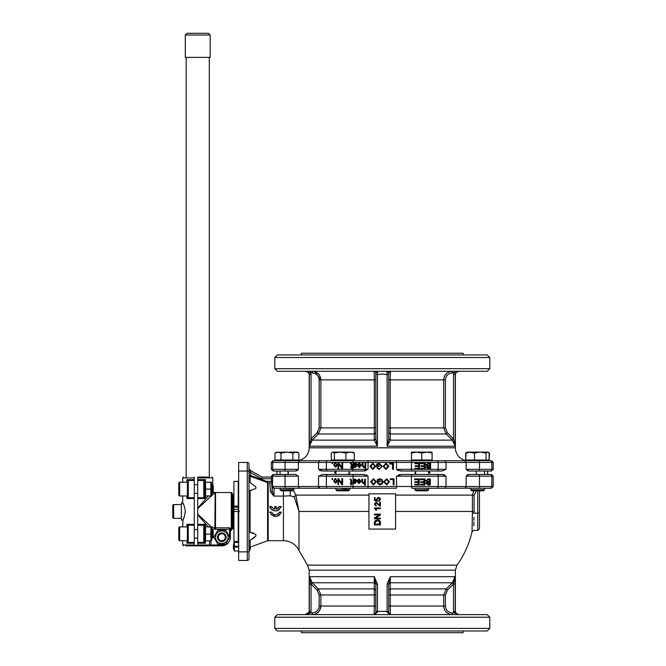 <?xml version="1.0" encoding="UTF-8"?>
<svg xmlns="http://www.w3.org/2000/svg" width="666" height="666" viewBox="0 0 666 666"><rect width="100%" height="100%" fill="white"/><g stroke="black" fill="none" stroke-linecap="round" stroke-linejoin="round"><path stroke-width="1" d="M309.182 374.026L309.182 447.81A12.895 12.895 0 0 1 296.395 460.705L274.434 460.705L299.617 460.705L298.41 462.429L298.41 469.305L295.488 471.028L273.06 471.028L271.337 469.305L271.337 462.429L273.06 460.705L274.434 460.705A1.723 1.715 90 0 0 272.71 462.429L272.71 469.305A1.723 1.715 90 0 0 274.434 471.028L273.06 471.028M307.517 460.705L309.865 460.705M328.196 460.705L368.023 460.705L368.048 469.305L363.128 471.028L322.569 471.028L318.531 469.305L318.531 462.429L326.332 462.429L326.332 469.305A1.723 1.557 90 0 0 327.888 471.028M368.023 460.705L446.528 460.705M452.256 460.705L468.273 460.705M309.182 447.81L455.377 447.81A12.895 12.895 0 0 0 468.156 460.705L468.156 460.015M345.13 488.228L396.528 488.228L396.503 476.182L401.423 474.467L436.663 474.467A1.723 1.557 90 0 1 438.22 476.182L411.463 476.182A1.723 0.583 -90 0 1 412.046 474.467M345.796 474.467L352.505 474.467A1.723 0.583 90 0 1 353.088 476.182L326.332 476.182A1.723 1.557 -90 0 1 327.888 474.467L345.796 474.467M473.767 491.017L472.402 495.104L474.084 495.104L474.084 511.446L472.402 511.446L472.402 495.104L395.604 495.104M414.885 489.751L428.646 489.751L427.589 490.809L415.942 490.809L414.885 489.751L414.885 488.228L436.663 488.228L423.393 488.328M364.294 474.525L363.128 474.467L368.048 476.182L368.023 488.228L396.528 488.228M368.947 495.104L295.812 495.104L298.992 511.446L298.992 550.566A17.199 17.199 0 0 0 283.425 540.684L283.425 496.095L290.21 495.804L294.197 496.878L295.812 495.104L293.34 490.226M293.814 488.528L280.053 488.228L280.053 489.751L293.814 489.751L293.814 488.528M382.276 493.814L368.947 493.814L368.947 529.07L395.604 529.07L395.604 493.814L382.276 493.814M368.023 488.228L319.772 488.228L318.531 486.505L318.531 476.182L322.569 474.467L327.888 474.467M418.756 488.228L412.046 488.228A1.723 0.583 -90 0 1 411.463 486.505L438.22 486.505A1.723 1.557 90 0 1 436.663 488.228L471.503 488.228L470.737 488.528L470.737 489.751L484.498 489.751L484.498 488.228L491.491 488.228L493.215 486.505L491.841 486.505L491.841 476.182L493.215 476.182L493.215 486.505M421.769 488.228L426.332 488.228M283.425 540.684L268.19 540.684A1.723 1.723 180 0 0 267.599 540.784L267.599 482.775L268.19 482.933L266.167 481.26L271.495 481.26L269.872 482.933L270.471 491.916L272.186 490.767L272.419 486.505L274.134 488.228L280.053 488.228L274.142 488.228L273.926 496.095L272.186 490.767L271.495 481.26M309.182 611.879L309.182 570.171L307.559 565.151L456.993 565.151C464.252 555.011 469.264 543.864 472.036 531.701L473.709 530.361L477.73 530.361L479.453 528.646L479.453 527.663M248.984 472.577L250.699 472.577L250.699 475.541L248.984 474.758L250.116 476.232L250.116 482.492L255.861 486.913L255.861 488.461L250.116 490.542L250.116 532.342L248.984 532.134M250.524 546.861A8.999 8.999 0 0 1 249.667 550.541L249.667 547.136M238.661 542.407L234.365 542.407A9.474 9.474 0 0 0 234.365 551.007L238.661 551.007M205.444 495.962L205.444 498.543L204.604 496.828L203.804 497.702L205.444 498.543L197.727 498.543L197.727 514.185L211.289 526.881L215.526 527.83L229.545 527.83L231.269 528.854L231.269 492.524A0.857 0.857 0 0 1 232.126 493.381L232.126 529.42L230.403 531.152L230.403 529.645L231.269 528.854L231.269 530.286M232.126 527.697L232.126 526.49M194.289 545.845L185.772 545.845L194.289 545.845L194.289 544.979L182.675 544.979L182.675 540.684M215.185 492.557A1.723 1.723 0 0 1 215.526 492.524L215.526 529.32L214.843 529.237L215.185 492.557L211.671 495.646M209.332 477.047L197.727 477.047L197.727 479.628L205.444 479.628L203.804 480.469L204.604 481.318L205.444 479.628L205.444 482.209M173.651 518.323L173.651 504.562A0.857 0.857 0 0 0 172.785 505.427L172.785 517.465A0.857 0.857 0 0 0 173.651 518.323L181.385 518.323M182.675 482.209L182.675 477.905L194.289 477.905L194.289 477.047L194.289 480.486L188.27 480.486A0.857 0.857 0 0 0 187.404 481.343L187.404 482.209L179.67 482.209A0.857 0.857 0 0 0 178.804 483.066L178.804 495.104A0.857 0.857 0 0 0 179.67 495.962L187.404 495.962L187.987 497.81L194.289 497.685L188.27 497.685A0.857 0.857 0 0 1 187.404 496.828L186.921 498.543L187.987 497.81M179.67 526.923A0.857 0.857 0 0 0 178.804 527.78L178.804 539.826A0.857 0.857 0 0 0 179.67 540.684L187.404 540.684L187.404 541.791L187.404 526.065L187.404 526.923L179.67 526.923L179.67 540.684M301.44 354.928L301.44 353.213L463.111 353.213L463.111 354.928M489.776 357.509L274.783 357.509L277.356 354.928L487.196 354.928L489.776 357.509L489.776 368.689L274.783 368.689L277.356 371.27L487.196 371.27L489.776 368.689M387.004 374.508L388.728 374.334L388.728 372.985L387.004 371.27L387.004 374.508L382.276 374.026L377.547 374.508L377.547 371.27L375.824 372.985L375.824 374.334L377.547 374.508M453.946 371.27L453.946 372.985L459.39 371.27A4.296 4.296 0 0 0 455.219 374.508L455.211 446.212L452.289 440.018L453.496 438.802L453.496 374.334L455.211 374.525M277.472 460.015L277.472 460.705M296.395 460.015L296.395 460.705L296.395 460.015M271.337 462.429L318.531 462.429L319.772 460.705L299.617 460.705L327.888 460.705A1.723 1.557 90 0 0 326.332 462.429L353.088 462.429A1.723 0.583 90 0 0 352.505 460.705L333.325 460.705L333.325 460.015M429.512 460.705L412.046 460.705A1.723 0.583 90 0 0 411.463 462.429L411.463 469.305A1.723 0.583 90 0 0 412.046 471.028L401.423 471.028L396.503 469.305L396.503 462.429L446.029 462.429L446.029 469.305L441.991 471.028L412.046 471.028M487.079 460.015L487.079 460.705L468.156 460.705M367.141 475.241L365.975 474.825M364.477 470.945L366.109 470.629M484.498 471.028L484.498 474.467L476.889 474.467L476.073 472.743L476.481 471.028M428.613 474.467L416.416 474.467L414.693 472.743L415.551 472.743L415.551 471.028L441.991 471.028M335.905 472.743L335.131 472.743L335.131 471.028M321.57 470.962L349.001 471.028L349.001 472.743L349.858 472.743L349.001 472.743M274.434 471.028L286.938 471.028M289.61 452.106L297.252 452.106L298.851 453.03L295.87 452.106L298.851 453.03L298.851 460.015L292.89 460.015L292.89 453.03L286.938 452.106L276.248 452.314M488.303 452.314L489.127 453.03L489.127 460.015L489.535 453.03L487.937 452.106L468.681 452.106M280.053 471.028L280.053 474.467L276.931 474.467L276.931 471.028M288.478 472.743L287.662 474.467L280.053 474.467M349.858 472.743L348.135 474.467L322.569 474.467M349.334 488.228L348.368 488.386M347.66 488.528L346.395 488.686M345.995 488.711L344.83 488.711M343.847 488.644L342.782 488.528M428.646 471.028L428.646 474.467L441.991 474.467L446.029 476.182L446.029 486.505L444.78 488.228L481.177 488.228M339.627 488.228L349.667 488.228L349.667 489.751L335.905 489.751L336.963 490.809L348.609 490.809L349.667 489.751M470.737 489.751L471.794 490.809L483.441 490.809L484.498 489.751L483.441 490.809M280.053 489.751L281.11 490.809L292.757 490.809L293.814 489.751M248.984 490.75L251.582 490.343M250.116 532.342L255.861 534.423L255.861 535.972L250.116 540.392L248.984 542.507M250.116 540.392L250.116 546.944L251.174 546.703C252.381 546.345 252.381 546.345 251.174 546.703C252.381 546.345 252.381 546.345 251.174 546.703M250.166 540.367L254.812 537.304M253.288 532.925L251.781 532.584M250.116 482.492L248.984 480.386M387.121 583.866L388.728 584.082L387.121 583.866L390.259 576.681L388.728 583.924L390.309 582.758L452.397 582.758L453.496 584.082L447.419 590.118L446.212 588.902L452.397 582.758L454.936 576.681L455.211 584.082L453.496 584.082L453.496 611.579L455.211 611.38L455.377 611.879L455.377 570.171L309.182 570.171M307.476 614.41L310.606 612.92L311.055 611.579L309.332 611.396A4.296 4.296 0 0 1 309.049 612.187L305.161 614.643L310.606 612.92L312.237 612.92L312.237 614.643C317.457 614.152 320.338 611.28 320.87 606.043L319.572 610.572M309.34 584.082L309.615 576.681L312.154 582.758L318.34 588.902L374.259 588.902L374.325 594.979L320.87 594.979L318.34 588.902L317.133 590.118L311.055 584.082L309.34 584.082L309.34 611.38M375.824 590.118L374.259 588.902L374.242 582.758L312.154 582.758L311.005 583.924L309.615 576.681L374.292 576.681L377.431 584.082L375.824 584.082L374.292 576.681L374.242 582.758L375.824 583.924L377.431 583.866M377.547 611.396L375.824 611.579L375.824 612.92L377.547 612.187L377.547 611.396L387.004 611.396L387.004 612.187L390.442 614.643L390.226 606.043L443.681 606.043C444.205 611.271 447.086 614.144 452.322 614.643L452.322 612.92L455.502 612.187A4.296 4.296 0 0 1 455.219 611.396L455.377 611.879M387.004 612.187L388.728 612.92L388.728 611.579L387.004 611.396M277.356 614.643L487.196 614.643L489.776 617.224L274.783 617.224L277.356 614.643M239.111 511.03L239.111 511.854M489.776 628.404L487.196 630.977L277.356 630.977L274.783 628.404L489.776 628.404L489.776 617.224M274.783 628.404L274.783 617.224M301.44 630.977L301.44 632.7L463.111 632.7L463.111 630.977M233.933 496.395L232.983 497.052M233.933 496.461L233.5 496.461M233.933 512.878L233.5 512.878L233.5 510.006L233.933 510.006M232.983 513.469L233.5 512.878M209.207 545.845L186.114 545.845M197.727 508.05L208.358 495.962M212.779 485.148L212.779 477.905L197.727 477.905M182.675 526.923L183.033 519.405M183.05 519.372L183.408 518.681M183.966 517.515L184.474 516.25M183.916 505.269L183.708 504.811M183.608 504.603L182.675 502.847L182.675 495.962M204.953 482.209L204.604 482.808L204.604 481.343A0.857 0.857 0 0 0 203.746 480.486L197.727 480.486L197.727 497.685L203.746 497.685L197.727 497.685L197.727 498.543M194.289 480.486L194.289 525.208L188.27 525.208L187.479 525.724M181.385 502.847L181.385 520.046L182.675 520.046C183.5 519.547 184.407 516.683 185.373 511.446C184.407 506.218 183.508 503.354 182.675 502.847L181.385 502.847M194.289 538.103L197.727 538.103M194.289 529.503L197.727 529.503M194.289 493.381L197.727 493.381M194.289 484.781L197.727 484.781M210.864 540.842L205.569 540.842L205.569 526.764L210.864 526.764L211.83 527.522L211.83 540.084L210.864 540.842L210.864 527.097L211.48 526.914M210.864 527.097L205.569 526.764M210.864 495.962L205.569 495.962L205.569 482.209L210.864 482.209L210.864 495.962L211.48 492.399M221.803 530.968A6.277 6.277 0 0 1 228.08 537.246A6.277 6.277 0 0 1 221.803 543.523A6.277 6.277 0 0 1 215.526 537.246A6.277 6.277 0 0 1 221.803 530.968M225.774 544.122L217.832 544.122L213.861 537.246L217.832 530.361L225.774 530.361L229.753 537.246L225.774 544.122M211.48 495.962L211.48 482.209M217.507 537.246A4.296 4.296 0 0 1 221.803 532.942A4.296 4.296 0 0 1 226.107 537.246A4.296 4.296 0 0 1 221.803 541.541A4.296 4.296 0 0 1 217.507 537.246M218.298 537.246A3.505 3.505 0 0 1 221.803 533.732A3.505 3.505 0 0 1 225.316 537.246A3.505 3.505 0 0 1 221.803 540.75A3.505 3.505 0 0 1 218.298 537.246M211.83 538.103L212.412 538.103L212.412 529.503L211.83 529.503M211.83 493.381L212.412 493.381L212.412 484.781L211.83 484.781M212.412 538.103L213.203 537.312L213.203 530.294L212.412 529.503M212.412 493.381L213.203 492.59L213.203 485.572L212.412 484.781M205.569 489.085L210.864 489.085M205.569 534.14L210.864 534.14M204.953 495.962L204.604 481.318M197.727 479.628L197.727 480.486L203.804 480.469M203.804 497.702L203.746 480.486A0.857 0.857 0 0 1 204.604 481.343L204.604 481.343M187.987 542.524L187.404 541.791L186.921 543.265L188.27 542.407L188.27 525.208A0.857 0.857 0 0 0 187.404 526.065A0.857 0.857 0 0 1 188.27 525.208L187.404 525.815L186.921 524.342L194.289 524.342M187.987 525.083L186.921 524.342L186.921 526.923M187.987 480.361L186.921 479.628L187.404 481.102L188.27 480.486A0.857 0.857 0 0 0 187.404 481.343L187.437 497.061M204.962 540.692L204.604 540.084L204.604 541.541A0.857 0.857 0 0 1 203.746 542.407L204.604 541.566L204.604 526.065L203.804 525.191L197.727 525.208L197.727 524.342L205.444 524.342L203.804 525.191M204.962 526.914L204.604 527.522L204.604 526.065L205.444 524.342L205.444 526.781M203.804 542.415L205.444 543.265L204.604 541.566M194.289 525.208L194.289 542.407L188.27 542.407A0.857 0.857 0 0 1 187.404 541.541L187.437 541.774M204.537 497.169L204.604 496.828A0.857 0.857 0 0 1 203.746 497.685M194.289 542.407L194.289 544.979M211.33 495.962L197.727 508.699M203.746 542.407L203.746 525.208A0.857 0.857 0 0 1 204.604 526.065L204.604 526.065A0.857 0.857 0 0 0 203.746 525.208L197.727 525.208L197.727 542.407L203.746 542.407L197.727 542.407L197.727 545.845L208.908 545.845A0.857 0.674 -90 0 0 209.59 544.979L209.59 540.842M197.727 514.185L197.727 524.342M208.217 526.764L197.727 514.835M230.403 531.152L230.403 537.246L230.403 529.645L229.545 529.32L229.545 527.83L230.328 529.32L231.102 528.538M229.753 537.246L230.403 537.246A8.6 8.6 0 0 1 221.803 545.845L208.908 545.845M232.126 528.429L232.126 529.42M232.983 509.415L233.5 510.006M232.983 525.832L233.933 526.423M232.126 494.372L232.983 494.372L232.983 528.513L232.126 528.513M233.933 506.168L233.933 507.142L238.228 507.142L238.228 481.343L233.933 481.343L233.933 506.168L238.228 506.168M233.933 543.381L233.933 507.142M238.228 507.142L238.228 541.541L233.933 541.541M238.228 541.541L238.228 542.407M233.5 526.423L233.933 526.49M318.814 611.604L316.042 613.761M309.34 583.866L311.055 584.082L311.055 611.579M320.87 606.043L319.164 606.043L319.164 594.979L320.87 594.979L320.87 606.043L374.325 606.043L374.109 614.643L375.408 614.044M375.599 613.777L375.824 612.92L374.109 614.643L377.547 612.187M389.144 614.044L390.442 614.643L388.728 612.92L388.952 613.777M388.728 590.118L390.293 588.902L446.212 588.902L443.681 594.979L390.226 594.979L390.259 576.681L454.936 576.681L453.554 583.924L455.211 583.866M459.174 614.635L453.946 612.92L453.496 611.579L453.946 612.92M306.11 614.601L306.651 614.552M238.661 547.119L234.365 547.119L234.365 551.007M234.365 547.119L234.365 546.287L238.661 546.287M234.365 542.407L234.365 546.287M379.279 521.361L377.356 520.754L375.224 521.819L377.356 520.754L379.279 521.361L379.695 524.117L375.1 524.117L375.224 521.819M305.994 614.56L308.05 613.528M308.15 613.436L309.049 612.187L310.606 612.92M375.824 584.082L375.824 611.579M388.728 611.579L388.728 584.082M455.502 612.187L456.568 613.586L455.502 612.187M456.976 613.902L459.082 614.626M459.39 614.643L457.425 614.169L456.035 613.028M238.661 471.028L238.661 462.429L247.261 462.429A1.723 1.723 0 0 1 248.984 464.144L248.984 471.028L248.984 464.144A1.723 1.723 0 0 0 247.261 462.429L247.261 471.028L238.661 471.028L238.661 510.581L239.519 511.446L238.661 512.304L238.661 560.464L247.261 560.464A1.723 1.723 0 0 0 248.984 558.741L248.984 551.864L248.984 558.741M309.615 576.723L309.532 577.805M234.074 546.703L238.661 546.703M378.43 498.168L379.903 499.442L378.771 500.599L378.829 501.373L380.511 499.442L379.778 497.86L378.363 497.385L376.415 499.259L376.79 500.391L375.174 500.066L375.174 497.668L374.467 497.668L374.467 500.657L377.564 501.24L377.064 499.45L378.43 498.168L377.064 499.45M379.895 506.06L380.411 506.143L380.411 502.172L379.695 502.172L379.695 505.119L376.04 502.181L374.367 504.054L376.107 506.01L376.182 505.244L374.975 504.07L376.015 502.938L379.895 506.06M376.59 510.164L375.699 508.682L380.411 508.682L380.411 507.95L374.367 507.95L375.874 510.164L376.59 510.164M379.112 514.86L374.392 518.023L374.392 518.847L380.411 518.847L380.411 518.081L375.682 518.081L380.411 514.918L380.411 514.102L374.392 514.102L374.392 514.86L379.112 514.86M374.475 521.769L374.392 524.916L380.411 524.916L380.411 522.735C380.561 521.012 379.545 520.079 377.364 519.938L374.908 520.887L374.475 521.769M250.116 546.944L248.984 548.568M247.261 560.464L247.261 471.028L248.984 471.028L248.984 551.864L238.661 551.864M249.109 481.185L248.992 480.594M249.109 541.708L248.992 542.299M334.215 480.819L335.314 479.12L336.447 480.785L335.314 482.459L334.215 480.819M429.204 482.434L429.204 484.249M429.204 479.653L429.204 481.718M279.495 512.112L281.31 512.112C277.439 517.898 273.568 517.898 269.697 512.112L271.503 512.112C274.167 515.667 276.831 515.667 279.495 512.112M279.087 507.301L279.495 506.518L276.157 509.19L278.596 507.925M273.768 508.874L274.842 509.19L274.842 506.518L276.157 506.518L276.157 509.19M274.842 509.19L271.703 506.959M279.495 506.518L281.31 506.518C277.439 512.304 273.568 512.304 269.697 506.518L271.503 506.518M376.415 499.259L378.363 497.385M374.975 504.07L376.182 505.244M474.084 511.446L474.067 513.161C473.609 535.489 473.609 535.489 474.067 513.161L472.385 513.136L472.036 531.701L472.385 513.136A90.126 90.126 0 0 0 472.402 511.446L395.604 511.446M473.809 525.765L473.892 521.878M473.917 520.337L473.984 517.44M472.127 526.964L472.111 527.547M248.984 468.606L250.699 472.577L261.422 478.762L261.88 477.047L249.842 470.096L248.984 468.606L250.091 470.812M250.383 471.653L250.225 471.203M250.116 475.441L250.116 476.232L267.89 482.708M265.867 482.051L266.167 481.26L250.699 475.541L250.408 476.332M335.314 479.12L336.821 480.785L335.314 482.459M353.654 481.31L353.771 480.303L354.945 479.603L355.777 480.294L353.363 481.31L353.48 480.303L354.945 479.603M357.9 481.718L360.248 481.718L359.049 482.975L357.659 481.718L357.933 482.55L359.049 482.975M429.628 482.434L429.628 484.249L427.122 483.325L427.705 482.5L429.628 482.434M429.628 479.653L429.628 481.718L428.338 481.718L426.873 480.685L427.722 479.678L429.628 479.653M281.31 512.112L279.512 515.018M279.079 515.367L277.938 516.033M276.14 516.516L271.179 514.718M273.085 514.085L274.001 514.56M275.508 514.826L276.848 514.61M278.421 513.686L279.345 512.454M279.129 509.74L278.088 510.372M277.381 510.656L276.532 510.872M275.999 510.939L273.859 510.73M272.502 510.156L270.604 508.433M270.579 508.399L269.697 506.518M294.197 496.878L298.992 511.446L368.947 511.446M479.453 490.809L479.453 513.161C479.453 533.125 479.453 533.125 479.453 513.161L479.453 515.725M479.453 527.514L479.453 516.092M283.425 490.809L283.425 496.095L273.926 496.095L270.471 491.916M276.465 474.467L273.06 474.467L271.337 476.182L271.337 477.047L261.88 477.047L249.842 470.096M350.749 483.483L350.283 482.908L351.015 482.908L351.015 480.353L350.058 479.778M350.483 479.062L351.448 480.394L351.448 482.908L352.256 482.908L350.749 485.006M351.964 482.908L351.964 483.483M350.283 482.908L350.749 482.908M335.731 483.066L334.066 480.852L335.731 478.513M342.607 484.623L341.966 484.623L339.027 479.903L338.345 484.623L338.345 478.604L341.858 483.333L342.016 478.604L342.607 478.604L342.607 484.623L341.808 484.623L338.744 479.903M332.709 479.445L332.6 478.604L332.709 479.445L332.051 479.445L332.051 478.604L332.709 478.604M354.845 479.02L356.277 480.269L355.253 481.518L353.371 481.884L355.527 481.518L356.535 480.269L355.111 479.02L353.596 479.653L353.088 479.12L353.088 476.182L368.048 476.182M373.543 479.395L371.486 481.826L373.526 484.257M386.605 484.257L388.669 481.734L386.613 479.395M414.702 484.956L419.214 484.956L419.214 478.937L414.56 478.937L414.56 479.653L418.381 479.653L418.381 481.701L414.935 481.701L414.935 482.409L418.381 482.409L418.381 484.249L414.702 484.249L414.702 484.956M420.512 484.956L424.966 484.956L424.966 478.937L420.371 478.937L420.371 479.653L424.167 479.653L424.167 481.701L420.745 481.701L420.745 482.409L424.167 482.409L424.167 484.249L420.512 484.249L420.512 484.956L420.512 484.249M428.271 484.956L430.344 484.956L430.344 478.937L428.238 478.937L426.074 480.685L427.181 482.142L426.357 483.416L428.271 484.956L426.065 483.416L426.856 482.142L425.79 480.685L428.238 478.937M290.21 495.804L290.168 490.809M271.337 477.047L271.52 477.913M271.47 477.047L261.88 477.047M261.422 478.762L271.528 478.762L271.528 480.927M334.249 464.835L335.356 463.136L336.488 464.81L335.356 466.475L334.249 464.835M358.275 465.659L360.631 465.659L359.432 466.924L358.042 465.659L358.308 466.491L359.432 466.924M354.021 465.251L354.137 464.244L355.319 463.544L356.152 464.235L353.738 465.251L353.854 464.244L355.319 463.544M327.888 488.228A1.723 1.557 -90 0 1 326.332 486.505L353.088 486.505L353.088 479.12M350.599 479.753L350.174 479.129L350.732 479.062L351.731 480.394L351.731 482.908M351.731 483.483L351.448 484.565M351.731 484.565L351.015 485.006L351.015 483.483L350.283 483.483M335.314 478.513L337.138 480.794L336.521 482.584L335.314 483.066L333.574 480.852L335.314 478.513M341.858 483.333L341.858 478.604L342.607 478.604M338.744 484.623L338.028 484.623L338.028 478.604L338.803 478.604M353.171 479.12L353.596 479.653M353.371 481.884L353.563 482.717L354.37 482.967L353.654 481.884M355.453 482.142L356.152 482.234L354.27 483.583M364.618 479.12L365.176 479.12L365.176 485.139L364.618 485.139L365.343 485.139L365.343 479.12L364.618 479.12L364.618 481.51L363.486 482.942L362.595 481.884L362.595 479.12L361.879 479.12L362.396 479.12L362.396 481.884L363.486 482.942M361.879 479.12L361.879 481.884L363.345 483.583L364.618 482.983L363.153 483.583M359.016 479.628L360.289 481.11L357.159 481.31L359.057 483.583L361.022 481.26L359.016 479.02L357.176 480.436L359.016 479.628L357.667 480.527M358.783 479.02L360.814 481.26L358.824 483.583M357.159 481.11L360.065 481.11M375.532 481.734L373.46 484.257L371.403 481.826L373.468 479.395L375.532 481.734M388.719 481.734L386.638 484.257L384.573 481.826L386.646 479.395L388.669 481.734M385.955 468.772L388.012 466.25L385.964 463.911M372.893 463.911L370.837 466.342L372.877 468.772M429.453 466.458L429.453 468.273M429.453 463.678L429.453 465.75M414.86 484.249L418.381 484.249M418.381 482.409L415.076 482.409M415.076 481.701L418.381 481.701M418.381 479.653L414.718 479.653M420.371 479.653L420.371 478.937M423.959 484.249L423.959 482.409M420.745 482.409L420.745 481.701M423.959 481.701L423.959 479.653M427.872 478.937L429.895 478.937M429.895 484.956L427.905 484.956M491.491 488.228L464.935 488.228L466.142 486.505L466.142 476.182L469.064 474.467L491.491 474.467L493.215 476.182M273.06 474.467L295.488 474.467L298.41 476.182L298.41 486.505L299.617 488.228L274.142 488.228M342.724 488.519L341.175 488.328M382.276 488.228L366.025 488.228M338.228 488.228L342.782 488.228M335.356 463.136L336.863 464.81L335.356 466.475M355.219 462.97L356.651 464.219L355.636 465.467L353.746 465.834L355.894 465.467L356.909 464.219L355.486 462.97L353.962 463.603L353.097 463.07L353.962 463.603M353.088 482.933L354.545 483.583L356.41 482.234L355.719 482.142L354.645 482.967M364.618 482.983L364.618 485.139M370.579 481.818L373.46 484.94L376.365 481.743L373.46 478.712L370.579 481.818M377.306 481.884L379.87 481.884L379.87 481.168L378.088 481.168L378.088 480.053L379.861 479.437L382.084 481.843L381.851 483.058L379.87 484.257L378.113 482.95L377.397 483.15L379.87 484.94L382.276 483.882L382.917 481.793L382.276 479.778L379.811 478.712L377.306 479.653L377.306 481.884M393.231 484.831L394.031 484.831L394.031 478.812L390.259 478.812L390.259 479.528L393.231 479.528L393.231 484.831L393.14 479.528M386.646 484.94L383.733 481.818L386.646 484.94L389.543 481.743L386.646 478.712L383.749 481.818L386.646 478.712M388.062 466.25L385.98 468.772L383.916 466.342L385.989 463.911L388.012 466.25M374.875 466.25L372.802 468.772L370.746 466.342L372.81 463.911L374.875 466.25M429.886 466.458L429.886 468.273L427.397 467.357L427.98 466.525L429.886 466.458M429.886 463.678L429.886 465.75L428.613 465.75L427.147 464.718L427.997 463.702L429.886 463.678M491.491 474.467L484.498 474.467M465.201 488.178L478.762 488.228A1.723 0.733 -90 0 0 479.495 486.505L491.841 486.505A1.723 1.715 -90 0 1 490.118 488.228M466.042 487.212L465.8 487.712M464.935 488.228L445.063 488.178M319.772 488.228L285.789 488.228A1.723 0.733 90 0 1 285.056 486.505L285.056 476.182L298.41 476.182M318.639 487.229L318.889 487.712M299.35 488.178L298.759 487.712M487.937 452.106L486.047 453.03L480.286 452.106L474.533 453.03L467.299 452.106L465.7 453.03L465.7 460.015L466.108 453.03L467.649 452.106M416.608 452.106L411.446 452.106L411.446 453.03L416.608 452.106L426.931 452.106L421.769 453.03L416.608 452.106M432.084 452.106L426.931 452.106L432.084 453.03L432.084 452.106M332.817 452.106L331.277 453.03L331.277 460.015L334.357 460.015L334.357 453.03L332.817 452.106L340.118 452.106L334.357 453.03M352.755 452.106L354.295 453.03L350.083 452.106L340.118 452.106L345.87 453.03L350.083 452.106L353.471 452.314M351.124 467.432L350.674 466.858L351.398 466.858L351.398 464.302L350.424 463.727M350.849 463.003L351.815 464.344L351.815 466.858L352.63 466.858L351.124 468.956M352.331 466.858L352.331 467.432M350.674 466.858L351.124 466.858M335.772 467.091L334.107 464.868L335.772 462.529M342.657 468.648L342.008 468.648L339.069 463.919L338.386 468.648L338.386 462.629L341.908 467.357L342.058 462.629L342.657 462.629L342.657 468.648L341.849 468.648L338.794 463.919M332.75 463.469L332.642 462.629L332.75 463.469L332.093 463.469L332.093 462.629L332.75 462.629M359.399 463.578L360.664 465.059L357.534 465.251L359.432 467.524L361.405 465.209L359.399 462.97L357.55 464.377L359.399 463.578L358.05 464.477M359.165 462.97L361.197 465.209L359.207 467.524M357.534 465.059L360.448 465.059M365.001 463.07L365.559 463.07L365.559 469.089L365.001 469.089L365.726 469.089L365.726 463.07L365.001 463.07L365.001 465.451L363.869 466.891L362.978 465.825L362.978 463.07L362.254 463.07L362.787 463.07L362.787 465.825L363.869 466.891M362.254 463.07L362.254 465.825L363.728 467.524L365.001 466.924L363.536 467.524M353.746 465.834L353.937 466.666L354.745 466.916L354.029 465.834M355.835 466.083L356.526 466.183L354.645 467.524M335.131 472.743L334.324 472.743M363.128 474.467L348.135 474.467M373.46 478.712L376.407 481.743L373.46 484.94M379.87 481.168L379.886 481.884M379.811 478.712L382.276 479.778M382.276 483.882L379.87 484.94M378.113 482.95L379.886 484.257M379.878 479.437L378.122 480.053L378.122 481.168M390.259 479.528L390.259 478.812M385.989 469.455L383.083 466.333L385.989 469.455L388.886 466.267L385.989 463.228L383.092 466.333L385.989 463.228M392.574 469.355L393.381 469.355L393.381 463.328L389.602 463.328L389.602 464.044L392.574 464.044L392.574 469.355L392.49 464.044M376.648 466.4L379.212 466.4L379.212 465.692L377.431 465.692L377.431 464.577L379.204 463.952L381.427 466.367L381.193 467.574L379.212 468.772L377.464 467.474L376.74 467.665L379.22 469.455L382.259 466.317L379.154 463.228L376.648 464.169L376.648 466.4M369.921 466.333L372.81 469.455L375.707 466.267L372.81 463.228L369.921 466.333M414.993 468.989L419.513 468.989L419.513 462.97L414.851 462.97L414.851 463.678L418.681 463.678L418.681 465.725L415.226 465.725L415.226 466.433L418.681 466.433L418.681 468.273L414.993 468.273L414.993 468.989M420.812 468.989L425.249 468.989L425.249 462.97L420.671 462.97L420.671 463.678L424.45 463.678L424.45 465.725L421.045 465.725L421.045 466.433L424.45 466.433L424.45 468.273L420.812 468.273L420.812 468.989L420.812 468.273M428.546 468.989L430.594 468.989L430.594 462.97L428.513 462.97L426.348 464.71L427.455 466.167L426.64 467.449L428.546 468.989L426.332 467.449L427.122 466.167L426.057 464.71L428.513 462.97M430.228 472.743L428.646 472.743M415.551 472.743L414.693 472.743M442.982 474.525L436.663 474.467M401.423 474.467L416.416 474.467M468.14 474.575L466.708 475.233M444.746 474.975L444.23 474.791M477.614 471.028L490.118 471.028L469.064 471.028L466.142 469.305L466.142 462.429L479.495 462.429L479.495 469.305A1.723 0.733 90 0 1 478.762 471.028M400.075 474.542L398.443 474.866M296.204 474.533L295.488 474.467M489.535 453.03L488.694 452.597M466.283 452.713L465.7 453.03M470.321 452.106L466.108 453.03M295.87 452.106L292.89 453.03M286.938 452.106L280.977 453.03L277.997 452.106L275.016 453.03L275.016 460.015L280.977 460.015L280.977 453.03M288.07 471.028L288.07 472.743M350.99 463.694L350.566 463.07L351.115 463.003L352.106 464.344L352.106 466.858M352.106 467.432L351.815 468.506M352.106 468.506L351.398 468.956L351.398 467.432L350.674 467.432M335.356 462.529L337.179 464.81L336.571 466.6L335.356 467.091L333.616 464.868L335.356 462.529M341.908 467.357L341.908 462.629L342.657 462.629M338.794 468.648L338.078 468.648L338.078 462.629L338.844 462.629M365.001 466.924L365.001 469.089M353.097 463.07L353.355 466.566L354.92 467.524L356.785 466.183L355.02 466.916M363.128 471.028L349.001 471.028M389.602 464.044L389.602 463.328M379.212 465.692L379.212 466.4M379.154 463.228L382.259 466.317L379.22 469.455M377.464 467.474L379.237 468.772M379.229 463.952L377.472 464.577L377.472 465.692M372.81 463.228L375.757 466.267L372.81 469.455M415.143 468.273L418.681 468.273M418.681 466.433L415.359 466.433M415.359 465.725L418.681 465.725M418.681 463.678L415.001 463.678M420.671 463.678L420.671 462.97M424.234 468.273L424.234 466.433M421.045 466.433L421.045 465.725M424.234 465.725L424.234 463.678M428.138 462.97L430.144 462.97M430.144 468.989L428.171 468.989M429.42 471.028L429.42 472.743M415.551 471.028L400.258 470.962M491.491 471.028L490.118 471.028A1.723 1.715 90 0 0 491.841 469.305L493.215 469.305L491.491 471.028M467.141 470.537L469.064 471.028M397.419 470.246L398.576 470.662M319.813 470.521L320.329 470.704M296.412 470.912L297.844 470.254M489.127 460.015L486.047 460.015L486.047 453.03M486.047 460.015L474.533 460.015L474.533 453.03M474.533 460.015L466.108 460.015M421.769 453.03L421.769 460.015L432.084 460.015L432.084 453.03M421.769 460.015L411.446 460.015L411.446 453.03M345.87 453.03L345.87 460.015L354.295 460.015L354.295 453.03M345.87 460.015L334.357 460.015M292.89 460.015L280.977 460.015M444.78 460.705L446.029 462.429L466.142 462.429L464.935 460.705L444.78 460.705L491.491 460.705L493.215 462.429L493.215 469.305M396.52 460.839L396.503 462.429L353.088 462.429L353.088 469.305A1.723 0.583 90 0 1 352.505 471.028M478.762 460.705A1.723 0.733 90 0 1 479.495 462.429L491.841 462.429A1.723 1.715 90 0 0 490.118 460.705L487.079 460.705M375.824 438.911L377.431 446.212L374.25 440.126L375.824 438.802L374.25 440.126L312.154 440.126L311.055 438.802L312.262 440.018L309.34 446.212L311.005 438.911M412.312 460.015L412.046 460.705M319.772 460.705L296.278 460.705M312.262 440.018L318.34 433.982L320.87 427.905L319.164 427.905L319.164 379.87L320.87 379.87C320.329 374.625 317.457 371.761 312.237 371.27L312.237 372.985C316.425 373.385 318.731 375.674 319.164 379.87M314.935 371.703L320.87 379.87L320.87 427.905L374.325 427.905L374.242 440.018M387.82 443.756L388.728 438.911L390.309 440.126L387.121 446.212L387.121 374.525M388.728 438.911L390.309 440.126L452.397 440.126L453.496 438.802L447.419 432.767L446.212 433.982L452.289 440.018M390.309 440.018L390.226 427.905L388.728 427.905M453.554 438.911L455.211 446.212L387.121 446.212M377.431 374.525L377.431 446.212L309.34 446.212L309.34 374.525L311.055 374.334L311.055 438.802L317.133 432.767L318.34 433.982L374.259 433.982L375.824 432.767M375.824 438.802L375.824 374.334M388.728 374.334L388.728 438.802M388.728 432.767L390.293 433.982L446.212 433.982L443.681 427.905L443.681 379.87L445.387 379.87L445.387 427.905L447.419 432.767M450.341 371.503L452.322 371.27C447.086 371.77 444.205 374.633 443.681 379.87L390.226 379.87L390.442 371.27L389.227 371.77M309.34 374.525L309.332 374.508A4.296 4.296 0 0 0 305.161 371.27L310.606 372.985L307.434 371.678M375.308 371.761L374.109 371.27L374.325 379.87L375.824 379.87M453.496 374.334L453.946 372.985L452.322 372.985L452.322 371.27M312.237 372.985L310.606 372.985L310.606 371.27M374.109 371.27L375.408 371.869L375.824 372.985M388.728 372.985L390.442 371.27M197.727 545.412L194.289 545.412M209.291 57.376L209.291 477.047M186.164 57.376L186.164 477.905M210.156 35.023L210.156 57.376L185.298 57.376L185.298 35.023L210.156 35.023L208.433 33.3L187.021 33.3L185.298 35.023M352.505 488.228A1.723 0.583 90 0 0 353.088 486.505L411.463 486.505L411.463 476.182L396.503 476.182M179.67 482.209L179.67 495.962M377.431 584.082L377.431 611.38M387.121 611.38L387.121 584.082M455.211 584.082L455.211 611.38M188.27 480.486L188.27 497.685M194.289 543.265L186.921 543.265L186.921 540.684M194.289 498.543L186.921 498.543L186.921 495.962M186.921 482.209L186.921 479.628L194.289 479.628M211.83 528.529L214.843 529.237M205.444 540.825L205.444 543.265L197.727 543.265M229.545 536.888L229.545 529.32L215.526 529.32M210.947 540.834L210.947 544.979L197.727 544.979M225.349 544.122L221.803 544.979L210.947 544.979L210.947 545.845M229.537 537.612L225.99 543.756M221.803 545.845L221.803 544.979M238.228 509.29L233.933 509.29M238.228 511.446L233.933 511.446M443.681 606.043L443.681 594.979L445.387 594.979L445.387 606.043L443.681 606.043M388.728 594.979L390.226 594.979L390.226 606.043L388.728 606.043M375.824 606.043L374.325 606.043L374.325 594.979L375.824 594.979M312.237 612.92C316.425 612.529 318.731 610.231 319.164 606.043M319.164 594.979L317.133 590.118M447.419 590.118L445.387 594.979M445.387 606.043C445.812 610.231 448.118 612.52 452.322 612.92M474.067 513.161L477.73 513.161L477.73 530.361M269.872 482.933L268.19 482.933L268.19 540.684M477.73 490.809L477.73 513.161L479.453 513.161M474.084 495.104L476.448 490.809M333.574 480.852L334.066 480.852M274.434 488.228A1.723 1.715 -90 0 1 272.71 486.505L326.332 486.505L326.332 476.182L318.531 476.182M272.419 486.505L272.71 476.182L285.056 476.182A1.723 0.733 90 0 1 285.789 474.467M271.337 476.182L272.71 476.182A1.723 1.715 90 0 1 274.434 474.467M466.142 476.182L479.495 476.182L479.495 486.505L438.22 486.505L438.22 476.182L446.029 476.182M478.762 474.467A1.723 0.733 -90 0 1 479.495 476.182L491.841 476.182A1.723 1.715 90 0 0 490.118 474.467M271.337 469.305L285.056 469.305A1.723 0.733 90 0 0 285.789 471.028M298.41 469.305L285.056 469.305L285.056 462.429A1.723 0.733 90 0 1 285.789 460.705M368.048 469.305L318.531 469.305M333.616 464.868L334.107 464.868M446.029 469.305L396.503 469.305M436.663 460.705A1.723 1.557 90 0 1 438.22 462.429L438.22 469.305A1.723 1.557 90 0 1 436.663 471.028M493.215 462.429L491.841 462.429L491.841 469.305L466.142 469.305M317.133 432.767L319.164 427.905M375.824 427.905L374.325 427.905L374.325 379.87L320.87 379.87M388.728 379.87L390.226 379.87L390.226 427.905L445.387 427.905M310.606 372.985L311.055 374.334M445.387 379.87C445.812 375.682 448.118 373.393 452.322 372.985M455.377 570.171L456.993 565.151M182.675 544.979L183.533 545.845M212.779 477.905L211.913 477.047M455.377 374.026L455.377 447.81M352.247 460.015L352.247 460.705M431.227 460.015L431.227 460.705M428.646 488.228L428.646 489.751M267.599 540.784L252.231 546.378M238.661 496.395L238.228 496.395M231.269 492.524L215.526 492.524M173.651 504.562L181.385 504.562M213.203 492.082L214.835 492.632M182.675 477.905L183.533 477.047M233.5 496.911L232.983 496.911M233.5 525.973L232.983 525.973M238.661 526.49L238.228 526.49M458.258 614.493L457.425 614.169M249.667 550.541L248.984 550.724M307.559 565.151L298.992 550.566M335.905 488.228L335.905 489.751M335.905 471.028L335.905 474.467M487.62 471.028L487.62 474.467M276.615 452.106L275.016 453.03M274.783 357.509L274.783 368.689"/></g></svg>
